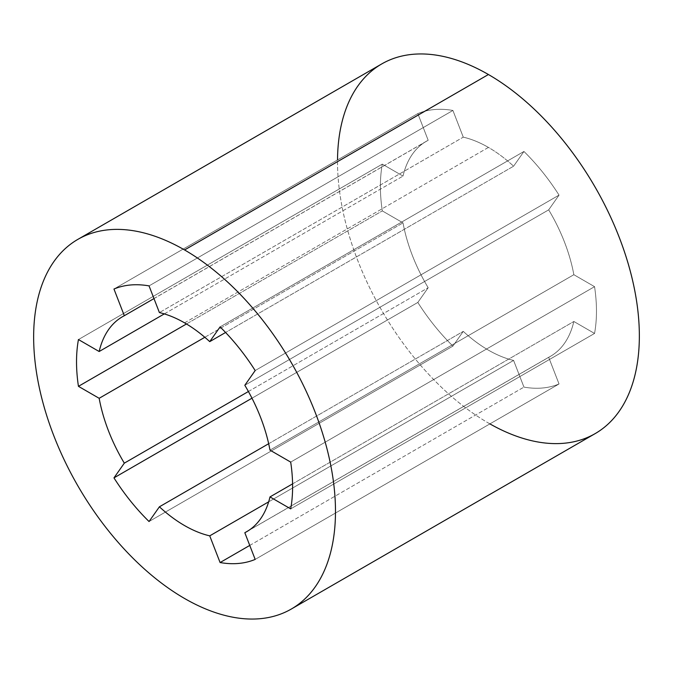 <?xml version="1.0" encoding="UTF-8"?>
<svg xmlns="http://www.w3.org/2000/svg" width="673" height="673" viewBox="0 0 673 673"><rect width="100%" height="100%" fill="white"/><g stroke="black" fill="none" stroke-linecap="round" stroke-linejoin="round"><path stroke-width="0.5" stroke-dasharray="3.37 2.52" d="M184.57 322.855L488.43 147.421A124.143 71.675 60 0 1 513.6 166.197L225.581 332.479L513.6 166.197A124.143 71.675 -120 0 0 488.43 147.421A124.143 71.675 -120 0 0 463.268 137.149L452.912 110.456A152.796 88.213 -120 0 0 417.824 113.594L428.179 140.278A124.143 71.675 -120 0 0 403.018 176.082L382.306 164.119A152.796 88.213 -120 0 0 382.306 210.901L403.018 222.864A124.143 71.675 -120 0 0 428.179 287.716L417.824 302.446A152.796 88.213 -120 0 0 452.912 346.099L463.268 331.368A124.143 71.675 -120 0 0 513.6 360.417L523.947 387.11A152.796 88.213 -120 0 0 559.036 383.972L548.68 357.287A124.143 71.675 -120 0 0 573.85 321.484L594.553 333.446A152.796 88.213 -120 0 0 594.553 286.664L573.85 274.702A124.143 71.675 -120 0 0 548.68 209.85L559.036 195.12A152.796 88.213 -120 0 0 523.947 151.467L513.6 166.197L523.947 151.467A152.796 88.213 60 0 1 559.036 195.12L548.68 209.85A124.143 71.675 60 0 1 573.85 274.702L594.553 286.664A152.796 88.213 60 0 1 594.553 333.446L573.85 321.484A124.143 71.675 60 0 1 550.506 356.295A124.143 71.675 60 0 1 548.68 357.287L559.036 383.972A152.796 88.213 60 0 1 523.947 387.11L513.6 360.417A124.143 71.675 60 0 1 463.268 331.368L452.912 346.099A152.796 88.213 60 0 1 417.824 302.446L428.179 287.716A124.143 71.675 60 0 1 403.018 222.864L382.306 210.901A152.796 88.213 60 0 1 382.306 164.119L403.018 176.082A124.143 71.675 60 0 1 426.362 141.271A124.143 71.675 60 0 1 428.179 140.278L417.824 113.594A152.796 88.213 60 0 1 452.912 110.456L463.268 137.149L159.408 312.583L463.268 137.149A124.143 71.675 60 0 1 488.43 147.421L184.57 322.855M489.902 423.889A213.434 123.226 60 0 1 337.518 159.955M381.717 63.943A213.434 123.226 -120 0 0 381.717 310.396A213.434 123.226 -120 0 0 595.151 433.622M149.053 285.89L452.912 110.456L149.053 285.89M113.964 289.028L417.824 113.594L113.964 289.028M153.974 298.593L428.179 140.278L153.974 298.593M164.313 313.896L403.018 176.082L164.313 313.896M78.447 339.554L382.306 164.119L78.447 339.554M186.463 323.974L382.306 210.901L186.463 323.974M204.828 337.282L403.018 222.864L204.828 337.282M248.413 391.509L428.179 287.716L248.413 391.509M251.98 398.197L417.824 302.446L251.98 398.197M149.053 521.533L452.912 346.099L149.053 521.533M268.67 443.717L463.268 331.368L268.67 443.717M268.67 501.831L513.6 360.417L268.67 501.831M249.75 545.424L523.947 387.11L249.75 545.424M255.176 559.406L559.036 383.972L255.176 559.406M248.413 530.644L548.68 357.287L248.413 530.644M292.587 483.87L573.85 321.484L292.587 483.87M290.694 508.881L594.553 333.446L290.694 508.881M290.694 462.099L594.553 286.664L290.694 462.099M269.982 450.136L573.85 274.702L269.982 450.136M244.821 385.284L548.68 209.85L244.821 385.284M255.176 370.554L559.036 195.12L255.176 370.554M220.088 326.901L523.947 151.467L220.088 326.901M426.362 141.271L122.494 316.705M550.506 356.295L246.638 531.729"/><path stroke-width="1.01" d="M209.732 341.632A124.143 71.675 -120 0 0 184.57 322.855A124.143 71.675 60 0 1 209.732 341.632L220.088 326.901A152.796 88.213 60 0 1 255.176 370.554L244.821 385.284A124.143 71.675 60 0 1 269.982 450.136L290.694 462.099A152.796 88.213 60 0 1 290.694 508.881L269.982 496.918A124.143 71.675 60 0 1 244.821 532.722L255.176 559.406A152.796 88.213 60 0 1 220.088 562.544L209.732 535.851A124.143 71.675 60 0 1 159.408 506.803L149.053 521.533A152.796 88.213 60 0 1 113.964 477.88L124.32 463.15A124.143 71.675 60 0 1 99.158 398.298L78.447 386.336A152.796 88.213 60 0 1 78.447 339.554L99.158 351.516A124.143 71.675 60 0 1 124.32 315.713L113.964 289.028A152.796 88.213 60 0 1 149.053 285.89L159.408 312.583A124.143 71.675 60 0 1 184.57 322.855A124.143 71.675 -120 0 0 159.408 312.583L149.053 285.89A152.796 88.213 -120 0 0 113.964 289.028L124.32 315.713L153.974 298.593L124.32 315.713A124.143 71.675 -120 0 0 122.494 316.705A124.143 71.675 -120 0 0 99.158 351.516L164.313 313.896L99.158 351.516L78.447 339.554A152.796 88.213 -120 0 0 78.447 386.336L186.463 323.974L78.447 386.336L99.158 398.298L204.828 337.282L99.158 398.298A124.143 71.675 -120 0 0 124.32 463.15L248.413 391.509L124.32 463.15L113.964 477.88L251.98 398.197L113.964 477.88A152.796 88.213 -120 0 0 149.053 521.533L159.408 506.803L268.67 443.717L159.408 506.803A124.143 71.675 -120 0 0 209.732 535.851L268.67 501.831L209.732 535.851L220.088 562.544L249.75 545.424L220.088 562.544A152.796 88.213 -120 0 0 255.176 559.406L244.821 532.722L248.413 530.644L244.821 532.722A124.143 71.675 -120 0 0 246.638 531.729A124.143 71.675 -120 0 0 269.982 496.918L292.587 483.87L269.982 496.918L290.694 508.881A152.796 88.213 -120 0 0 290.694 462.099L269.982 450.136A124.143 71.675 -120 0 0 244.821 385.284L255.176 370.554A152.796 88.213 -120 0 0 220.088 326.901L209.732 341.632L225.581 332.479L209.732 341.632M337.518 159.955A213.434 123.226 60 0 1 488.43 74.518L184.57 249.952A213.434 123.226 -120 0 0 53.865 435.894A213.434 123.226 -120 0 0 315.267 586.806A213.434 123.226 -120 0 0 184.57 249.952A213.434 123.226 60 0 1 323.999 438.03A213.434 123.226 60 0 1 291.283 609.057A213.434 123.226 60 0 1 77.849 485.83A213.434 123.226 60 0 1 77.858 239.378A213.434 123.226 60 0 1 184.57 249.952L488.43 74.518A213.434 123.226 60 0 1 639.35 335.061A213.434 123.226 60 0 1 489.902 423.889M291.283 609.057L595.151 433.622A213.434 123.226 -120 0 0 627.867 262.596A213.434 123.226 -120 0 0 488.43 74.518A213.434 123.226 -120 0 0 381.717 63.943L77.858 239.378"/></g></svg>

